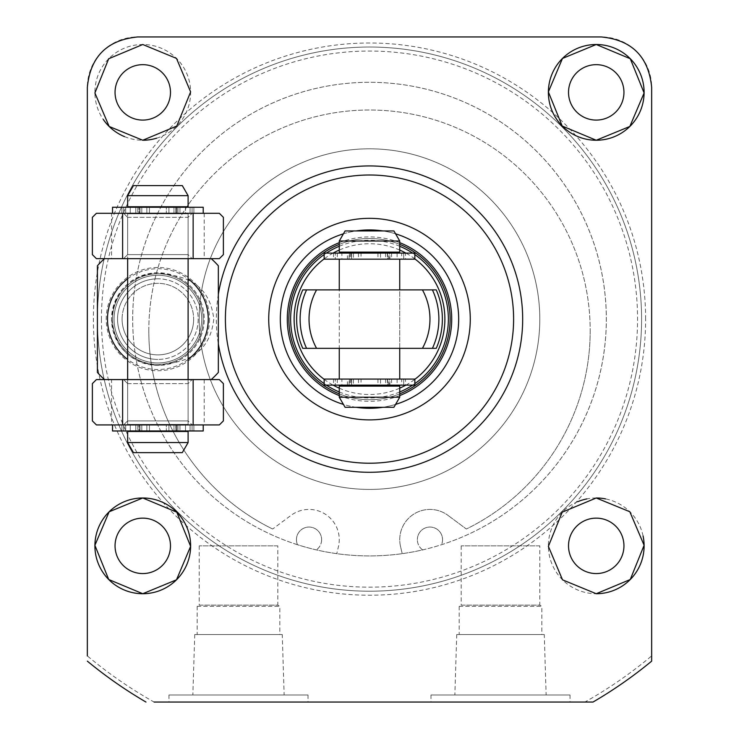 <?xml version="1.0" encoding="UTF-8"?>
<svg xmlns="http://www.w3.org/2000/svg" width="739" height="739" viewBox="0 0 739 739"><rect width="100%" height="100%" fill="white"/><g stroke="black" fill="none" stroke-linecap="round" stroke-linejoin="round"><path stroke-width="0.55" stroke-dasharray="3.69 2.77" d="M203.225 319.109A45.347 45.347 0 0 1 157.878 364.466A45.347 45.347 0 0 1 112.531 319.109A45.347 45.347 0 0 0 157.878 364.466A45.347 45.347 0 0 0 203.225 319.109A45.347 45.347 0 0 0 157.878 273.763A45.347 45.347 0 0 0 112.531 319.109A45.347 45.347 0 0 1 157.878 273.763A45.347 45.347 0 0 1 203.225 319.109A45.347 45.347 0 0 1 157.878 364.466A45.347 45.347 0 0 1 112.531 319.109A45.347 45.347 0 0 1 157.878 273.763A45.347 45.347 0 0 0 112.531 319.109A45.347 45.347 0 0 0 157.878 364.466A45.347 45.347 0 0 0 203.225 319.109A45.347 45.347 0 0 0 157.878 273.763A45.347 45.347 0 0 1 203.225 319.109M218.338 319.109L218.338 372.438A80.616 80.616 0 0 1 211.197 379.578L104.55 379.578A80.616 80.616 0 0 1 97.409 372.438L97.409 319.109A272.091 272.091 0 0 0 369.5 591.2A272.091 272.091 0 0 0 641.591 319.109A272.091 272.091 0 0 0 369.5 47.028A272.091 272.091 0 0 0 97.409 319.109A272.091 272.091 0 0 0 369.5 591.2A272.091 272.091 0 0 0 641.591 319.109A272.091 272.091 0 0 0 369.5 47.028A272.091 272.091 0 0 0 97.409 319.109L97.409 265.791A80.616 80.616 0 0 1 104.55 258.65L211.197 258.65A80.616 80.616 0 0 1 218.338 265.791L218.338 319.109M188.112 359.422A50.391 50.391 0 0 1 127.644 359.422M211.197 379.578L104.55 379.578M201.71 319.109A43.832 43.832 0 0 1 157.878 362.951A43.832 43.832 0 0 1 114.046 319.109A43.832 43.832 0 0 1 157.878 275.277A43.832 43.832 0 0 1 201.71 319.109A43.832 43.832 0 0 1 157.878 362.951A43.832 43.832 0 0 1 114.046 319.109A43.832 43.832 0 0 1 157.878 275.277A43.832 43.832 0 0 1 201.71 319.109A43.832 43.832 0 0 1 157.878 362.951A43.832 43.832 0 0 1 114.046 319.109M188.112 258.65L188.112 379.578L127.644 379.578L188.112 379.578L188.112 424.417L127.644 424.417L188.112 424.417L127.644 424.417L188.112 424.417L188.112 213.802L127.644 213.802L188.112 213.802L127.644 213.802L188.112 213.802L188.112 258.65L127.644 258.65L127.644 424.417L127.644 213.802L127.644 258.65L188.112 258.65M422.634 549.89A12.6 12.6 0 0 1 417.369 539.646A12.6 12.6 0 0 0 422.634 549.89A236.813 236.813 0 0 1 297.503 544.717A12.6 12.6 0 0 1 296.441 539.646A12.6 12.6 0 0 0 297.503 544.717A236.813 236.813 0 0 1 369.5 82.297A236.813 236.813 0 0 1 606.313 319.109A236.813 236.813 0 0 1 369.5 555.931A236.813 236.813 0 0 1 132.687 319.109A236.813 236.813 0 0 1 369.5 82.297A236.813 236.813 0 0 1 422.634 549.89M417.369 539.646A12.6 12.6 0 0 1 429.959 527.055A12.6 12.6 0 0 1 442.559 539.646A12.6 12.6 0 0 0 429.959 527.055A12.6 12.6 0 0 0 417.369 539.646M272.663 529.013A220.693 220.693 0 0 1 148.807 330.702A220.693 220.693 0 0 0 272.663 529.013L291 515.388A30.234 30.234 0 0 1 338.444 546.638L336.781 553.659L338.444 546.638A30.234 30.234 0 0 0 291 515.388L272.663 529.013M148.807 330.702A220.693 220.693 0 0 1 369.5 110.009A220.693 220.693 0 0 1 590.193 330.702A220.693 220.693 0 0 0 369.5 110.009A220.693 220.693 0 0 0 148.807 330.702M296.441 539.646A12.6 12.6 0 0 1 309.041 527.055A12.6 12.6 0 0 1 321.631 539.646A12.6 12.6 0 0 0 309.041 527.055A12.6 12.6 0 0 0 296.441 539.646M450.116 319.109A80.616 80.616 0 0 0 369.5 238.494A80.616 80.616 0 0 0 288.884 319.109A80.616 80.616 0 0 0 369.5 399.734A80.616 80.616 0 0 0 450.116 319.109A80.616 80.616 0 0 0 369.5 238.494A80.616 80.616 0 0 0 288.884 319.109A80.616 80.616 0 0 0 369.5 399.734A80.616 80.616 0 0 0 450.116 319.109M513.605 319.109A144.105 144.105 0 0 0 369.5 175.004A144.105 144.105 0 0 0 225.395 319.109A144.105 144.105 0 0 0 369.5 463.214A144.105 144.105 0 0 0 513.605 319.109A144.105 144.105 0 0 0 369.5 175.004A144.105 144.105 0 0 0 225.395 319.109A144.105 144.105 0 0 0 369.5 463.214A144.105 144.105 0 0 0 513.605 319.109M539.803 319.109A170.303 170.303 0 0 1 369.5 489.421A170.303 170.303 0 0 1 199.197 319.109A170.303 170.303 0 0 1 369.5 148.807A170.303 170.303 0 0 1 539.803 319.109A170.303 170.303 0 0 1 369.5 489.421A170.303 170.303 0 0 1 199.197 319.109A170.303 170.303 0 0 1 369.5 148.807A170.303 170.303 0 0 1 539.803 319.109M539.803 545.853L461.201 545.853L539.803 545.853L539.803 605.149L461.201 605.149L459.187 606.313L459.187 634.533L541.826 634.533L459.187 634.533M461.201 545.853L461.201 605.149L539.803 605.149L541.826 606.313L541.826 634.533M277.799 545.853L199.197 545.853L277.799 545.853L277.799 605.149L199.197 605.149L197.174 606.313L197.174 634.533L279.813 634.533L197.174 634.533M199.197 545.853L199.197 605.149L277.799 605.149L279.813 606.313L279.813 634.533M282.252 634.533L194.736 634.533L282.252 634.533L284.146 694.993L192.851 694.993L284.146 694.993M194.736 634.533L192.851 694.993M197.174 606.313L279.813 606.313L197.174 606.313M544.264 634.533L456.748 634.533L544.264 634.533L546.149 694.993L454.854 694.993L546.149 694.993M456.748 634.533L454.854 694.993M459.187 606.313L541.826 606.313L459.187 606.313M570.037 694.993L430.976 694.993L570.037 694.993L570.037 702.05L430.976 702.05L570.037 702.05M430.976 694.993L430.976 702.05M308.024 694.993L168.963 694.993L308.024 694.993L308.024 702.05L168.963 702.05L308.024 702.05M168.963 694.993L168.963 702.05M111.524 319.109C114.471 347.469 129.925 362.923 157.878 365.472L173.702 362.683C197.738 358.175 211.095 343.653 213.765 319.109C211.114 294.602 197.766 280.081 173.702 275.545L157.878 272.756C129.925 275.305 114.471 290.76 111.524 319.109M157.878 272.756A46.354 46.354 0 0 0 111.524 319.109A46.354 46.354 0 0 0 157.878 365.472A46.354 46.354 0 0 0 204.232 319.109A46.354 46.354 0 0 0 157.878 272.756M596.234 573.566A27.712 27.712 0 0 1 568.522 545.853A27.712 27.712 0 0 1 596.234 518.141A27.712 27.712 0 0 1 623.947 545.853A27.712 27.712 0 0 1 596.234 573.566M142.766 573.566A27.712 27.712 0 0 1 115.053 545.853A27.712 27.712 0 0 1 142.766 518.141A27.712 27.712 0 0 1 170.478 545.853A27.712 27.712 0 0 1 142.766 573.566M142.766 120.087A27.712 27.712 0 0 1 115.053 92.375A27.712 27.712 0 0 1 142.766 64.662A27.712 27.712 0 0 1 170.478 92.375A27.712 27.712 0 0 1 142.766 120.087M596.234 120.087A27.712 27.712 0 0 1 568.522 92.375A27.712 27.712 0 0 1 596.234 64.662A27.712 27.712 0 0 1 623.947 92.375A27.712 27.712 0 0 1 596.234 120.087M596.234 497.984A47.869 47.869 0 0 0 586.877 498.908M577.889 501.642A47.869 47.869 0 0 0 596.234 593.722M156.659 138.184A47.869 47.869 0 0 0 142.766 44.506A47.869 47.869 0 0 0 103.229 119.367M124.568 136.65A47.869 47.869 0 0 0 142.766 140.244M218.338 294.344A153.176 153.176 0 0 0 218.338 343.884M321.631 539.646A12.6 12.6 0 0 1 316.366 549.89A12.6 12.6 0 0 0 321.631 539.646M590.193 330.702A220.693 220.693 0 0 1 466.337 529.013L448 515.388L466.337 529.013A220.693 220.693 0 0 0 590.193 330.702M400.556 546.638A30.234 30.234 0 0 1 448 515.388A30.234 30.234 0 0 0 400.556 546.638L402.219 553.659L400.556 546.638M442.559 539.646A12.6 12.6 0 0 1 441.497 544.717A12.6 12.6 0 0 0 442.559 539.646M87.341 661.146A443.4 443.4 0 0 0 145.971 702.05M87.341 87.341L87.341 655.909A439.372 439.372 0 0 0 154.082 702.05L584.918 702.05A439.372 439.372 0 0 0 651.659 655.909L651.659 87.341A50.391 50.391 0 0 0 601.278 36.95L137.722 36.95A50.391 50.391 0 0 0 87.341 87.341M593.029 702.05A443.4 443.4 0 0 0 651.659 661.146L651.659 655.909M643.078 535.978A47.869 47.869 0 0 0 605.5 498.89M173.702 362.683A46.354 46.354 0 0 0 173.702 275.545M104.55 258.65L211.197 258.65M127.644 278.806A50.391 50.391 0 0 1 188.112 278.806M157.878 278.806A40.312 40.312 0 0 0 117.566 319.109A40.312 40.312 0 0 0 157.878 359.422A40.312 40.312 0 0 1 117.566 319.109A40.312 40.312 0 0 1 157.878 278.806A40.312 40.312 0 0 1 198.191 319.109A40.312 40.312 0 0 1 157.878 359.422A40.312 40.312 0 0 0 198.191 319.109A40.312 40.312 0 0 0 157.878 278.806M122.101 319.109A35.777 35.777 0 0 1 157.878 283.342A35.777 35.777 0 0 1 193.655 319.109A35.777 35.777 0 0 1 157.878 354.886A35.777 35.777 0 0 1 122.101 319.109A35.777 35.777 0 0 1 157.878 283.342A35.777 35.777 0 0 1 193.655 319.109A35.777 35.777 0 0 1 157.878 354.886A35.777 35.777 0 0 1 122.101 319.109A35.777 35.777 0 0 0 157.878 354.886A35.777 35.777 0 0 0 193.655 319.109M399.734 244.378A80.616 80.616 0 0 0 288.884 319.109A80.616 80.616 0 0 0 369.5 399.734A80.616 80.616 0 0 0 450.116 319.109A80.616 80.616 0 0 0 369.5 238.494A80.616 80.616 0 0 0 288.884 319.109A80.616 80.616 0 0 0 369.5 399.734A80.616 80.616 0 0 0 450.116 319.109A80.616 80.616 0 0 0 369.5 238.494A80.616 80.616 0 0 0 288.884 319.109A80.616 80.616 0 0 0 399.734 393.85M369.5 175.004A144.105 144.105 0 0 1 513.605 319.109A144.105 144.105 0 0 1 369.5 463.214A144.105 144.105 0 0 1 225.395 319.109A144.105 144.105 0 0 1 369.5 175.004M369.5 408.297A89.188 89.188 0 0 1 280.312 319.109A89.188 89.188 0 0 1 369.5 229.931A89.188 89.188 0 0 1 458.688 319.109A89.188 89.188 0 0 1 369.5 408.297M356.133 407.291A89.188 89.188 0 0 1 343.413 404.399M343.413 233.829A89.188 89.188 0 0 1 356.133 230.938M339.266 242.669A82.205 82.205 0 0 1 399.734 242.669M399.734 395.559A82.205 82.205 0 0 1 339.266 395.559M382.867 230.938A89.188 89.188 0 0 1 395.587 233.829M395.587 404.399A89.188 89.188 0 0 1 382.867 407.291M398.256 348.337L339.266 348.337L339.266 289.891L398.256 289.891M399.734 348.337L399.734 289.891L339.266 289.891L339.266 348.337L399.734 348.337L399.734 289.891M339.266 393.85A80.616 80.616 0 0 0 450.116 319.109A80.616 80.616 0 0 0 339.266 244.378M316.569 289.891A60.459 60.459 0 0 0 316.569 348.337M422.431 348.337A60.459 60.459 0 0 0 422.431 289.891M432.426 348.337L435.834 348.337M393.915 407.291L345.085 407.291M399.734 397.212L339.266 397.212M399.734 386.127L339.266 386.127M369.5 379.07L339.266 379.07L369.5 379.07M369.5 259.158L339.266 259.158L369.5 259.158M399.734 252.101L339.266 252.101M399.734 241.016L339.266 241.016M393.915 230.938L345.085 230.938M369.5 252.101L389.906 252.101L369.5 252.101M188.112 195.669L182.293 185.591L133.463 185.591L182.293 185.591L133.463 185.591L127.644 195.669L188.112 195.669L157.878 195.669L188.112 195.669L188.112 206.754L127.644 206.754L188.112 206.754L127.644 206.754L127.644 195.669M157.878 431.474L127.644 431.474L188.112 431.474L127.644 431.474L127.644 442.559L188.112 442.559L157.878 442.559L188.112 442.559L188.112 431.474L157.878 431.474M188.112 442.559L182.293 452.637L133.463 452.637L182.293 452.637L133.463 452.637L127.644 442.559M157.878 206.754L137.472 206.754L157.878 206.754M157.878 213.802L178.284 213.802L157.878 213.802M127.644 217.331L123.616 213.303L192.14 213.303L123.616 213.303L192.14 213.303L123.616 213.303L127.644 217.331L127.644 254.622L123.616 258.65L192.14 258.65L123.616 258.65L192.14 258.65L123.616 258.65L127.644 254.622L188.112 254.622L192.14 258.65L188.112 254.622L127.644 254.622L188.112 254.622L127.644 254.622L127.644 217.331L188.112 217.331L192.14 213.303L188.112 217.331L127.644 217.331M188.112 217.331L188.112 254.622L188.112 217.331M111.561 213.303L96.403 213.303L92.375 217.331L92.375 254.622L96.403 258.65L219.344 258.65L223.381 254.622L223.381 217.331L219.344 213.303L111.561 213.303L111.561 258.65M127.644 383.606L123.616 379.578L192.14 379.578L123.616 379.578L192.14 379.578L123.616 379.578L127.644 383.606L127.644 420.897L123.616 424.925L192.14 424.925L123.616 424.925L192.14 424.925L123.616 424.925L127.644 420.897L188.112 420.897L192.14 424.925L188.112 420.897L127.644 420.897L188.112 420.897L127.644 420.897L127.644 383.606L188.112 383.606L192.14 379.578L188.112 383.606L127.644 383.606M188.112 383.606L188.112 420.897L188.112 383.606M111.561 379.578L96.403 379.578L92.375 383.606L92.375 420.897L96.403 424.925L219.344 424.925L223.381 420.897L223.381 383.606L219.344 379.578L111.561 379.578L111.561 424.925M123.681 207.253L138.923 207.253L138.923 213.303L203.225 213.303L112.531 213.303L112.531 207.253L121.898 207.253L121.898 213.303L139.957 213.303L123.681 213.303L123.681 207.253L125.695 207.253L125.695 213.303L123.681 213.303L192.075 213.303L175.799 213.303L175.799 207.253L176.002 213.303L176.002 207.253L179.956 207.253L179.956 213.303L179.956 207.253L192.075 207.253L192.075 213.303L192.075 207.253L192.075 213.303L192.075 207.253L173.97 207.253L173.97 213.303L173.97 207.253L166.33 207.253L166.33 213.303L166.33 207.253L146.839 207.253L146.839 213.303L146.839 207.253L138.923 207.253L138.923 213.303L123.681 213.303L123.681 207.253L192.075 207.253L175.799 207.253L185.498 207.253L185.498 213.303L203.225 213.303L203.225 207.253L112.531 207.253L121.898 207.253L121.898 213.303L139.957 213.303L125.695 213.303L125.695 207.253L137.805 207.253L137.805 213.303L137.805 207.253L139.957 207.253L139.689 213.303L139.689 207.253L121.898 207.253L139.957 207.253L123.681 207.253L123.681 213.303L123.681 207.253M112.531 213.303L203.225 213.303M193.858 207.253L203.225 207.253L185.498 207.253L185.498 213.303L176.067 213.303L175.799 207.253L175.799 213.303L176.067 207.253L193.858 207.253L193.858 213.303L193.858 207.253M414.847 253.107L387.421 253.107L403.697 253.107L403.697 259.158L388.455 259.158L388.455 253.107L324.153 253.107M351.579 253.107L351.579 259.158L351.376 253.107M351.311 253.107L351.579 259.158M414.847 259.158L405.48 259.158L405.48 253.107M397.12 253.107L397.12 259.158L387.689 259.158L387.689 253.107M387.624 253.107L387.624 259.158L389.573 259.158L389.573 253.107M391.578 253.107L391.578 259.158L401.683 259.158L401.683 253.107M401.683 259.158L403.697 259.158L403.697 253.107L388.455 253.107M385.592 253.107L385.592 259.158L380.539 259.158L380.539 253.107M377.952 253.107L377.952 259.158L361.048 259.158L361.048 253.107M358.461 253.107L358.461 259.158L353.408 259.158L353.408 253.107M350.545 253.107L350.545 259.158L335.303 259.158L335.303 253.107L335.303 259.158L347.422 259.158L347.422 253.107M349.427 253.107L349.427 259.158L351.376 259.158M351.311 259.158L341.88 259.158L341.88 253.107M333.52 253.107L333.52 259.158L324.153 259.158M333.52 259.158L341.88 259.158M349.427 259.158L347.422 259.158M350.545 259.158L353.408 259.158M358.461 259.158L361.048 259.158M377.952 259.158L380.539 259.158M385.592 259.158L388.455 259.158M391.578 259.158L389.573 259.158M397.12 259.158L405.48 259.158M123.681 424.925L138.923 424.925L138.923 430.976L203.225 430.976L112.531 430.976L112.531 424.925L121.898 424.925L121.898 430.976L139.957 430.976L123.681 430.976L123.681 424.925L125.695 424.925L125.695 430.976L123.681 430.976L192.075 430.976L175.799 430.976L175.799 424.925L176.002 430.976L176.002 424.925L179.956 424.925L179.956 430.976L179.956 424.925L192.075 424.925L192.075 430.976L192.075 424.925L192.075 430.976L192.075 424.925L173.97 424.925L173.97 430.976L173.97 424.925L166.33 424.925L166.33 430.976L166.33 424.925L146.839 424.925L146.839 430.976L146.839 424.925L138.923 424.925L138.923 430.976L123.681 430.976L123.681 424.925L192.075 424.925L175.799 424.925L185.498 424.925L185.498 430.976L203.225 430.976L203.225 424.925L112.531 424.925L121.898 424.925L121.898 430.976L139.957 430.976L125.695 430.976L125.695 424.925L137.805 424.925L137.805 430.976L137.805 424.925L139.957 424.925L139.689 430.976L139.689 424.925L121.898 424.925L139.957 424.925L123.681 424.925L123.681 430.976L123.681 424.925M112.531 430.976L121.898 430.976L112.531 430.976M203.225 424.925L185.498 424.925L185.498 430.976L176.067 430.976L175.799 424.925L175.799 430.976L176.067 424.925L193.858 424.925L193.858 430.976L193.858 424.925L203.225 424.925L112.531 424.925M414.847 379.07L387.421 379.07L403.697 379.07L403.697 385.121L388.455 385.121L388.455 379.07L324.153 379.07M351.579 379.07L351.579 385.121L351.376 379.07M351.311 379.07L351.579 385.121M414.847 385.121L405.48 385.121L405.48 379.07M397.12 379.07L397.12 385.121L387.689 385.121L387.689 379.07M387.624 379.07L387.624 385.121L389.573 385.121L389.573 379.07M391.578 379.07L391.578 385.121L401.683 385.121L401.683 379.07M401.683 385.121L403.697 385.121L403.697 379.07L388.455 379.07M385.592 379.07L385.592 385.121L380.539 385.121L380.539 379.07M377.952 379.07L377.952 385.121L361.048 385.121L361.048 379.07M358.461 379.07L358.461 385.121L353.408 385.121L353.408 379.07M350.545 379.07L350.545 385.121L335.303 385.121L335.303 379.07L335.303 385.121L347.422 385.121L347.422 379.07M349.427 379.07L349.427 385.121L351.376 385.121M351.311 385.121L341.88 385.121L341.88 379.07M333.52 379.07L333.52 385.121L324.153 385.121M333.52 385.121L341.88 385.121M349.427 385.121L347.422 385.121M350.545 385.121L353.408 385.121M358.461 385.121L361.048 385.121M377.952 385.121L380.539 385.121M385.592 385.121L388.455 385.121M391.578 385.121L389.573 385.121M397.12 385.121L405.48 385.121M209.516 319.109A51.638 51.638 0 0 1 157.878 370.756A51.638 51.638 0 0 1 106.231 319.109A51.638 51.638 0 0 1 157.878 267.472A51.638 51.638 0 0 1 209.516 319.109M645.618 319.109A276.118 276.118 0 0 0 163.097 135.708A276.118 276.118 0 0 0 482.632 570.988A276.118 276.118 0 0 0 645.618 319.109M97.409 319.109A272.091 272.091 0 0 0 369.5 591.2A272.091 272.091 0 0 0 641.591 319.109A272.091 272.091 0 0 1 369.5 591.2A272.091 272.091 0 0 1 97.409 319.109M101.446 319.109A268.054 268.054 0 0 0 369.5 587.172A268.054 268.054 0 0 0 637.554 319.109A268.054 268.054 0 0 0 369.5 51.056A268.054 268.054 0 0 0 101.446 319.109M399.734 246.263A78.87 78.87 0 0 0 339.266 246.263M326.324 253.107A78.87 78.87 0 0 0 324.153 254.576M324.153 383.643A78.87 78.87 0 0 0 326.324 385.121M339.266 391.966A78.87 78.87 0 0 0 399.734 391.966M399.734 250.059A75.378 75.378 0 0 0 339.266 250.059M333.095 253.107A75.378 75.378 0 0 0 324.153 258.899M324.153 379.329A75.378 75.378 0 0 0 333.095 385.121M339.266 388.169A75.378 75.378 0 0 0 399.734 388.169M405.905 385.121A75.378 75.378 0 0 0 414.847 379.329M414.847 258.899A75.378 75.378 0 0 0 405.905 253.107M412.676 385.121A78.87 78.87 0 0 0 414.847 383.643M414.847 254.576A78.87 78.87 0 0 0 412.676 253.107M204.195 213.303L204.195 258.65M204.195 379.578L204.195 424.925M130.258 213.303L130.258 207.253L130.258 213.303M139.754 213.303L139.754 207.253L139.754 213.303M135.8 213.303L135.8 207.253L135.8 213.303M141.786 213.303L141.786 207.253L141.786 213.303M149.426 213.303L149.426 207.253L149.426 213.303M168.917 213.303L168.917 207.253L168.917 213.303M176.833 213.303L176.833 207.253L176.833 213.303M190.062 213.303L190.062 207.253L190.062 213.303M177.951 213.303L177.951 207.253L177.951 213.303M337.317 253.107L337.317 259.158M130.258 430.976L130.258 424.925L130.258 430.976M139.754 430.976L139.754 424.925L139.754 430.976M135.8 430.976L135.8 424.925L135.8 430.976M141.786 430.976L141.786 424.925L141.786 430.976M149.426 430.976L149.426 424.925L149.426 430.976M168.917 430.976L168.917 424.925L168.917 430.976M176.833 430.976L176.833 424.925L176.833 430.976M190.062 430.976L190.062 424.925L190.062 430.976M177.951 430.976L177.951 424.925L177.951 430.976M337.317 379.07L337.317 385.121M349.094 385.121L349.094 379.07M349.094 259.158L349.094 253.107M389.906 259.158L389.906 253.107M389.906 385.121L389.906 379.07M137.472 207.253L137.472 206.754M137.472 431.474L137.472 430.976M178.284 431.474L178.284 430.976M178.284 207.253L178.284 206.754M139.957 213.303L139.957 207.253L139.957 213.303M387.421 253.107L387.421 259.158M139.957 430.976L139.957 424.925L139.957 430.976M387.421 379.07L387.421 385.121"/><path stroke-width="1.11" d="M188.112 278.806A50.391 50.391 0 0 1 188.112 359.422M127.644 359.422A50.391 50.391 0 0 1 127.644 278.806M104.55 379.578A80.616 80.616 0 0 1 97.409 372.438L97.409 265.791A80.616 80.616 0 0 1 104.55 258.65M211.197 258.65A80.616 80.616 0 0 1 218.338 265.791L218.338 372.438A80.616 80.616 0 0 1 211.197 379.578M596.234 518.141A27.712 27.712 0 0 0 568.522 545.853A27.712 27.712 0 0 0 596.234 573.566A27.712 27.712 0 0 0 623.947 545.853A27.712 27.712 0 0 0 596.234 518.141M142.766 518.141A27.712 27.712 0 0 0 115.053 545.853A27.712 27.712 0 0 0 142.766 573.566A27.712 27.712 0 0 0 170.478 545.853A27.712 27.712 0 0 0 142.766 518.141M142.766 64.662A27.712 27.712 0 0 0 115.053 92.375A27.712 27.712 0 0 0 142.766 120.087A27.712 27.712 0 0 0 170.478 92.375A27.712 27.712 0 0 0 142.766 64.662M596.234 64.662A27.712 27.712 0 0 0 568.522 92.375A27.712 27.712 0 0 0 596.234 120.087A27.712 27.712 0 0 0 623.947 92.375A27.712 27.712 0 0 0 596.234 64.662M596.234 497.984L562.222 512.173L548.375 546.352L562.536 579.847L596.234 593.722L630.265 579.515L644.103 545.271L629.831 511.748L596.234 497.984A47.869 47.869 0 0 1 605.5 498.89M586.877 498.908A47.869 47.869 0 0 0 577.889 501.642M142.766 497.984L109.141 511.785L94.897 545.336L108.725 579.505L142.766 593.722L176.501 579.801L190.625 546.333L176.806 512.201L142.766 497.984A47.869 47.869 0 0 0 94.897 545.853A47.869 47.869 0 0 0 142.766 593.722A47.869 47.869 0 0 0 190.625 545.853A47.869 47.869 0 0 0 142.766 497.984M142.766 44.506L108.688 58.75L94.897 92.966L109.16 126.471L142.766 140.244L176.778 126.046L190.625 91.904L176.482 58.399L142.766 44.506M103.229 119.367A47.869 47.869 0 0 0 124.568 136.65M596.234 44.506L562.471 58.446L548.375 91.922L562.203 126.036L596.234 140.244L629.84 126.461L644.103 92.966L630.293 58.741L596.234 44.506A47.869 47.869 0 0 0 548.375 92.375A47.869 47.869 0 0 0 596.234 140.244A47.869 47.869 0 0 0 644.103 92.375A47.869 47.869 0 0 0 596.234 44.506M218.338 343.884A153.176 153.176 0 0 0 381.924 471.787A153.176 153.176 0 0 0 522.676 319.109A153.176 153.176 0 0 0 381.924 166.441A153.176 153.176 0 0 0 218.338 294.344M87.341 655.909L87.341 87.341C90.297 56.774 107.09 39.98 137.722 36.95L601.278 36.95C631.845 39.915 648.639 56.709 651.659 87.341L651.659 661.146A443.4 443.4 0 0 1 593.029 702.05L154.082 702.05M87.341 661.146A443.4 443.4 0 0 0 145.971 702.05M584.918 702.05L593.029 702.05M142.766 140.244A47.869 47.869 0 0 0 156.659 138.184M596.234 593.722A47.869 47.869 0 0 0 643.078 535.978M369.5 175.004A144.105 144.105 0 0 1 513.605 319.109A144.105 144.105 0 0 1 369.5 463.214A144.105 144.105 0 0 1 225.395 319.109A144.105 144.105 0 0 1 369.5 175.004M369.5 218.338A100.772 100.772 0 0 1 470.272 319.109A100.772 100.772 0 0 1 369.5 419.891A100.772 100.772 0 0 1 268.728 319.109A100.772 100.772 0 0 1 369.5 218.338M382.867 407.291A89.188 89.188 0 0 1 356.133 407.291M343.413 404.399A89.188 89.188 0 0 1 343.413 233.829M356.133 230.938A89.188 89.188 0 0 1 382.867 230.938M399.734 242.669A82.205 82.205 0 0 1 399.734 395.559M339.266 395.559A82.205 82.205 0 0 1 339.266 242.669M395.587 233.829A89.188 89.188 0 0 1 395.587 404.399M422.431 348.337A60.459 60.459 0 0 0 422.431 289.891L316.569 289.891A60.459 60.459 0 0 0 316.569 348.337L436.25 348.337A72.865 72.865 0 0 0 436.25 289.891L398.256 289.891M316.569 289.891L302.75 289.891A72.865 72.865 0 0 0 302.75 348.337L398.256 348.337M339.266 244.378A80.616 80.616 0 0 0 339.266 393.85M436.25 289.891L422.431 289.891M302.75 348.337L316.569 348.337M399.734 259.158L399.734 289.891L302.75 289.891M399.734 379.07L399.734 348.337L432.426 348.337A69.374 69.374 0 0 0 432.426 289.891M399.734 393.85A80.616 80.616 0 0 0 399.734 244.378M339.266 397.212L345.085 407.291L393.915 407.291L399.734 397.212L399.734 386.127L339.266 386.127L339.266 397.212L399.734 397.212M339.266 252.101L399.734 252.101L399.734 241.016L339.266 241.016L339.266 252.101M339.266 241.016L345.085 230.938L393.915 230.938L399.734 241.016M133.463 185.591L182.293 185.591L188.112 195.669L127.644 195.669L133.463 185.591M127.644 195.669L127.644 206.754L188.112 206.754L188.112 195.669M127.644 442.559L188.112 442.559L188.112 431.474L127.644 431.474L127.644 442.559L133.463 452.637L182.293 452.637L188.112 442.559M96.403 213.303L219.344 213.303L223.381 217.331L223.381 254.622L219.344 258.65L96.403 258.65L92.375 254.622L92.375 217.331L96.403 213.303M193.147 213.303L193.147 258.65M122.609 213.303L122.609 258.65M96.403 379.578L219.344 379.578L223.381 383.606L223.381 420.897L219.344 424.925L96.403 424.925L92.375 420.897L92.375 383.606L96.403 379.578M193.147 379.578L193.147 424.925M122.609 379.578L122.609 424.925M324.153 253.107L414.847 253.107L414.847 259.158L324.153 259.158L324.153 253.107M203.225 213.303L203.225 207.253L112.531 207.253L112.531 213.303M324.153 379.07L414.847 379.07L414.847 385.121L324.153 385.121L324.153 379.07M203.225 424.925L203.225 430.976L112.531 430.976L112.531 424.925M339.266 246.263A78.87 78.87 0 0 0 326.324 253.107M324.153 254.576A78.87 78.87 0 0 0 324.153 383.643M326.324 385.121A78.87 78.87 0 0 0 339.266 391.966M339.266 250.059A75.378 75.378 0 0 0 333.095 253.107M324.153 258.899A75.378 75.378 0 0 0 324.153 379.329M333.095 385.121A75.378 75.378 0 0 0 339.266 388.169M306.574 289.891A69.374 69.374 0 0 0 306.574 348.337M399.734 388.169A75.378 75.378 0 0 0 405.905 385.121M414.847 379.329A75.378 75.378 0 0 0 414.847 258.899M405.905 253.107A75.378 75.378 0 0 0 399.734 250.059M399.734 391.966A78.87 78.87 0 0 0 412.676 385.121M414.847 383.643A78.87 78.87 0 0 0 414.847 254.576M412.676 253.107A78.87 78.87 0 0 0 399.734 246.263M349.094 386.127L349.094 385.121M339.266 379.07L339.266 348.337M339.266 289.891L339.266 259.158M349.094 253.107L349.094 252.101M389.906 253.107L389.906 252.101M389.906 386.127L389.906 385.121M137.472 207.253L137.472 206.754M127.644 379.578L127.644 258.65M137.472 431.474L137.472 430.976M178.284 431.474L178.284 430.976M188.112 379.578L188.112 258.65M178.284 207.253L178.284 206.754"/></g></svg>
